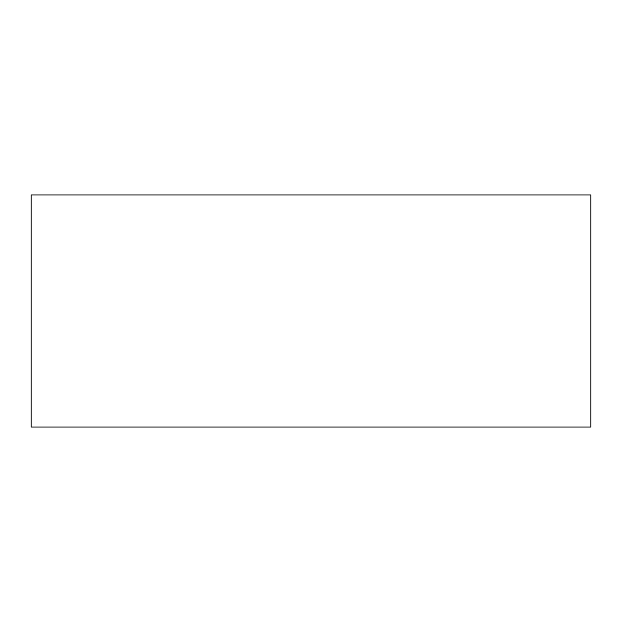 <?xml version="1.0" encoding="UTF-8"?>
<svg xmlns="http://www.w3.org/2000/svg" width="622" height="622" viewBox="0 0 622 622"><rect width="100%" height="100%" fill="white"/><g stroke="black" fill="none" stroke-linecap="round" stroke-linejoin="round"><path stroke-width="0.93" d="M590.9 427.057L31.1 427.057L31.1 194.943L590.9 194.943L590.9 427.057L590.9 194.943L31.1 194.943L31.1 427.057L590.9 427.057"/></g></svg>
